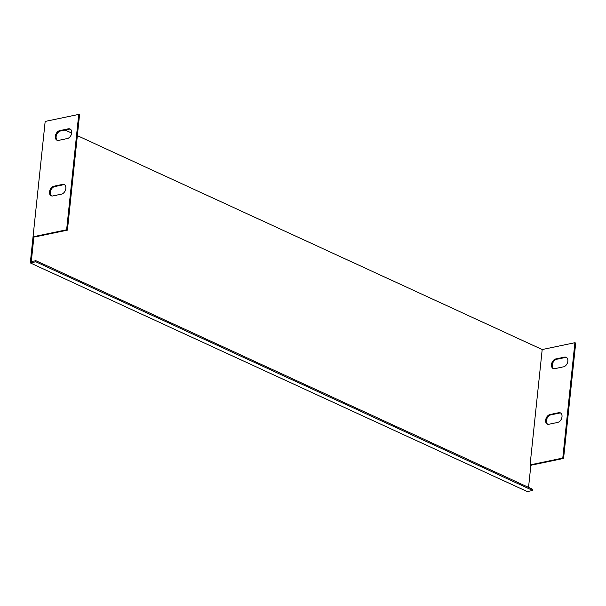 <?xml version="1.0" encoding="UTF-8"?>
<svg xmlns="http://www.w3.org/2000/svg" width="606" height="606" viewBox="0 0 606 606"><rect width="100%" height="100%" fill="white"/><g stroke="black" fill="none" stroke-linecap="round" stroke-linejoin="round"><path stroke-width="0.91" d="M78.75 114.413L45.17 121.435L30.3 262.928L527.25 491.587L532.697 490.443L35.754 261.792L35.868 260.678L31.292 261.633L33.921 236.62L34.709 236.984L67.417 230.144L79.545 114.776L78.75 114.413L66.63 229.78L67.417 230.144M65.115 130.032L71.675 133.047M77.348 135.661L542.196 349.541L574.905 342.708L562.785 458.068L530.076 464.908L530.864 465.272L528.546 487.368M562.785 458.068L563.572 458.431L575.7 343.072L574.905 342.708M542.196 349.541L530.076 464.908M532.697 490.443L532.818 489.33L35.868 260.678M35.754 261.792L30.3 262.928M59.668 130.638A5.181 3.507 -65.3 0 0 55.563 135.161A5.181 3.507 -65.3 0 0 56.987 140.213A5.181 3.507 -65.3 0 0 58.646 140.372L67.364 138.547A5.181 3.507 -65.3 0 0 71.47 134.024A5.181 3.507 -65.3 0 0 70.046 128.972A5.181 3.507 -65.3 0 0 68.387 128.813L59.668 130.638L60.456 131.002L69.182 129.184A5.181 3.507 114.7 0 1 70.425 129.192M57.403 140.357A5.181 3.507 114.7 0 1 56.441 135.221A5.181 3.507 114.7 0 1 60.456 131.002M53.82 186.239A5.181 3.507 -65.3 0 0 49.715 190.761A5.181 3.507 -65.3 0 0 51.146 195.806A5.181 3.507 -65.3 0 0 52.798 195.965L61.524 194.14A5.181 3.507 -65.3 0 0 65.63 189.617A5.181 3.507 -65.3 0 0 64.198 184.572A5.181 3.507 -65.3 0 0 62.547 184.413L53.82 186.239L54.616 186.603L63.335 184.777A5.181 3.507 114.7 0 1 64.577 184.792M51.555 195.958A5.181 3.507 114.7 0 1 50.601 190.814A5.181 3.507 114.7 0 1 54.616 186.603M33.921 236.62L66.63 229.78M566.58 357.479A5.181 3.507 -65.3 0 0 565.337 357.472L556.611 359.297A5.181 3.507 -65.3 0 0 552.596 363.509A5.181 3.507 -65.3 0 0 553.558 368.645M555.823 358.934A5.181 3.507 -65.3 0 0 551.71 363.456A5.181 3.507 -65.3 0 0 553.142 368.501A5.181 3.507 -65.3 0 0 554.801 368.66L563.519 366.835A5.181 3.507 -65.3 0 0 567.625 362.312A5.181 3.507 -65.3 0 0 566.201 357.267A5.181 3.507 -65.3 0 0 564.542 357.108L555.823 358.934L556.611 359.297M560.732 413.08A5.181 3.507 -65.3 0 0 559.49 413.065L550.771 414.89A5.181 3.507 -65.3 0 0 546.756 419.11A5.181 3.507 -65.3 0 0 547.71 424.245M549.975 414.527A5.181 3.507 -65.3 0 0 545.87 419.049A5.181 3.507 -65.3 0 0 547.301 424.102A5.181 3.507 -65.3 0 0 548.953 424.253L557.679 422.435A5.181 3.507 -65.3 0 0 561.785 417.913A5.181 3.507 -65.3 0 0 560.353 412.86A5.181 3.507 -65.3 0 0 558.702 412.701L549.975 414.527L550.771 414.89M563.572 458.431L530.864 465.272M69.182 129.184L68.387 128.813M63.335 184.777L62.547 184.413M565.337 357.472L564.542 357.108M559.49 413.065L558.702 412.701"/></g></svg>
